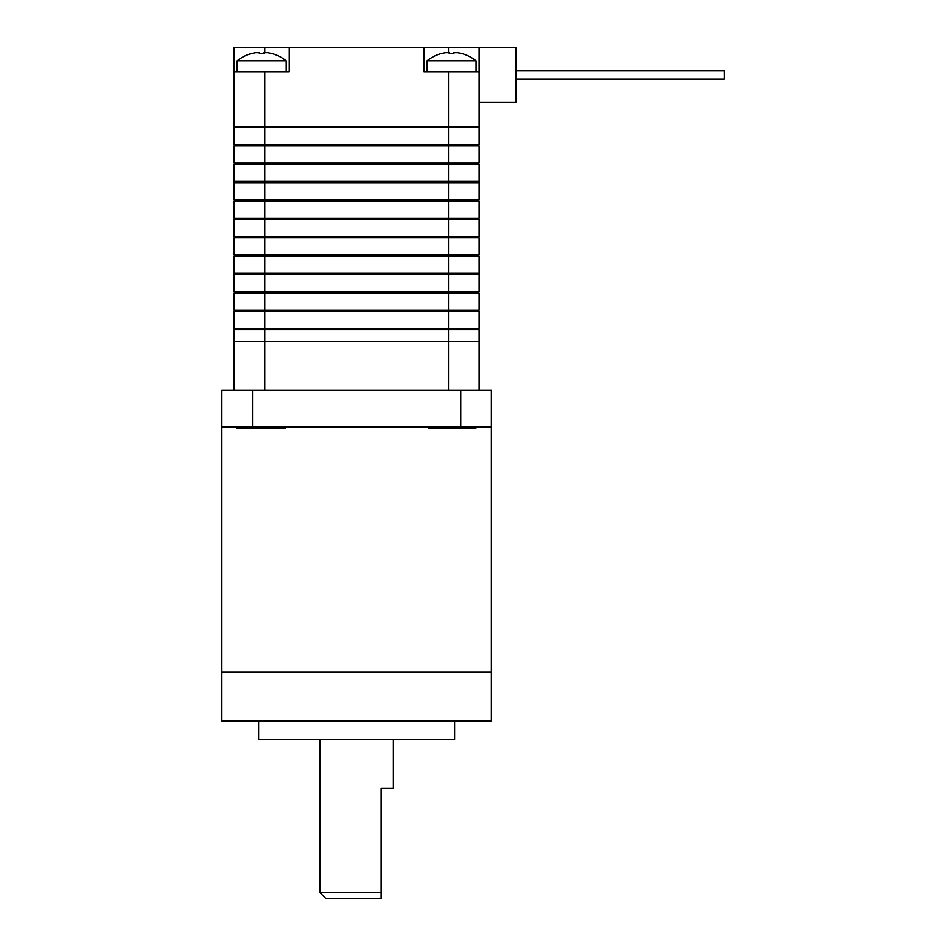<?xml version="1.0" encoding="UTF-8"?>
<svg xmlns="http://www.w3.org/2000/svg" width="946" height="946" viewBox="0 0 946 946"><rect width="100%" height="100%" fill="white"/><g stroke="black" fill="none" stroke-linecap="round" stroke-linejoin="round"><path stroke-width="1.42" d="M479.125 390.308L479.125 329.669L448.499 329.669L448.499 311.293L234.123 311.293L234.123 328.451L479.125 328.451L479.125 311.293L448.499 311.293L448.499 292.917L234.123 292.917L234.123 310.075L479.125 310.075L479.125 292.917L448.499 292.917L448.499 274.541L234.123 274.541L234.123 291.699L479.125 291.699L479.125 274.541L448.499 274.541L448.499 256.165L234.123 256.165L234.123 273.323L479.125 273.323L479.125 256.165L448.499 256.165L448.499 237.789L234.123 237.789L234.123 254.947L479.125 254.947L479.125 237.789L448.499 237.789L448.499 219.413L234.123 219.413L234.123 236.571L479.125 236.571L479.125 219.413L448.499 219.413L448.499 201.037L234.123 201.037L234.123 218.195L479.125 218.195L479.125 201.037L448.499 201.037L448.499 182.661L234.123 182.661L234.123 199.819L479.125 199.819L479.125 182.661L448.499 182.661L448.499 164.297L234.123 164.297L234.123 181.443L479.125 181.443L479.125 164.297L448.499 164.297L448.499 145.921L234.123 145.921L234.123 163.067L479.125 163.067L479.125 145.921L448.499 145.921L448.499 127.544L234.123 127.544L234.123 144.691L479.125 144.691L479.125 127.544L448.499 127.544L448.499 126.93L479.125 126.93L479.125 71.801L423.997 71.801L423.997 47.3L289.24 47.3L289.24 71.801L234.123 71.801L234.123 47.3L289.24 47.3M448.499 71.801L448.499 126.93L234.123 126.93L234.123 71.801M423.997 47.3L479.125 47.3L479.125 71.801M478.51 127.544L478.51 126.93M234.726 127.544L234.726 126.93M478.51 145.921L478.51 144.691M234.726 145.921L234.726 144.691M478.51 164.297L478.51 163.067M234.726 164.297L234.726 163.067M478.51 182.661L478.51 181.443M234.726 182.661L234.726 181.443M478.51 201.037L478.51 199.819M234.726 201.037L234.726 199.819M478.51 219.413L478.51 218.195M234.726 219.413L234.726 218.195M478.51 237.789L478.51 236.571M234.726 237.789L234.726 236.571M478.51 256.165L478.51 254.947M234.726 256.165L234.726 254.947M478.51 274.541L478.51 273.323M234.726 274.541L234.726 273.323M478.51 292.917L478.51 291.699M234.726 292.917L234.726 291.699M478.51 311.293L478.51 310.075M234.726 311.293L234.726 310.075M448.499 390.308L448.499 341.305L479.125 341.305L448.499 341.305L448.499 329.669L234.123 329.669L234.123 341.305L264.738 341.305L234.123 341.305L234.123 390.308M478.51 329.669L478.51 328.451M234.726 329.669L234.726 328.451M264.738 390.308L264.738 341.305L448.499 341.305L264.738 341.305L264.738 71.801M453.891 52.728L453.891 53.768L453.891 52.728L457.568 52.728L453.891 52.728L453.891 53.768A38.029 32.933 180 0 0 451.561 53.709A38.029 32.933 180 0 0 449.232 53.768L449.232 52.728L445.554 52.728A39.129 39.129 0 0 0 440.836 53.768L440.789 53.709A39.2 39.2 0 0 0 427.06 60.804L476.063 60.804L476.063 71.801M427.06 60.804L427.06 71.801M476.063 60.804A39.2 39.2 0 0 0 462.334 53.709L462.298 53.768A39.129 39.129 0 0 0 457.568 52.728M440.836 53.768A39.129 39.129 0 0 1 445.554 52.728M449.232 53.768L449.232 52.728L449.232 53.768M264.005 52.728L264.005 53.768L264.005 52.728L267.683 52.728L264.005 52.728L264.005 53.768A38.029 32.933 180 0 0 261.675 53.709A38.029 32.933 180 0 0 259.358 53.768L259.358 52.728L255.68 52.728A39.129 39.129 0 0 0 250.95 53.768L250.915 53.709A39.2 39.2 0 0 0 237.186 60.804L286.177 60.804L286.177 71.801M237.186 60.804L237.186 71.801M286.177 60.804A39.2 39.2 0 0 0 272.448 53.709L272.413 53.768A39.129 39.129 0 0 0 267.683 52.728M250.95 53.768A39.129 39.129 0 0 1 255.68 52.728M259.358 53.768L259.358 52.728L259.358 53.768M221.872 427.06L252.499 427.06L252.499 390.308L221.872 390.308L221.872 672.074L491.376 672.074L491.376 721.065L221.872 721.065L221.872 672.074L491.376 672.074L491.376 390.308L460.749 390.308L460.749 427.06L491.376 427.06M258.625 721.065L258.625 739.441L454.624 739.441L454.624 721.065M252.499 427.06L460.749 427.06M252.499 390.308L460.749 390.308M325.992 898.7L319.866 892.575L381.12 892.575L381.12 898.7L325.992 898.7M319.866 739.441L319.866 892.575M393.37 739.441L393.37 788.444L381.12 788.444L381.12 898.7M479.125 47.3L515.877 47.3L515.877 102.428L479.125 102.428M515.877 70.572L724.128 70.572L724.128 79.157L515.877 79.157M474.573 428.29L428.55 428.29M285.42 428.29L237.943 428.29A3.831 3.831 0 0 1 235.14 427.06M254.604 428.29L247.533 428.29M448.499 52.503L448.499 47.3M264.738 52.503L264.738 47.3M478.108 427.06L475.294 428.29"/></g></svg>
